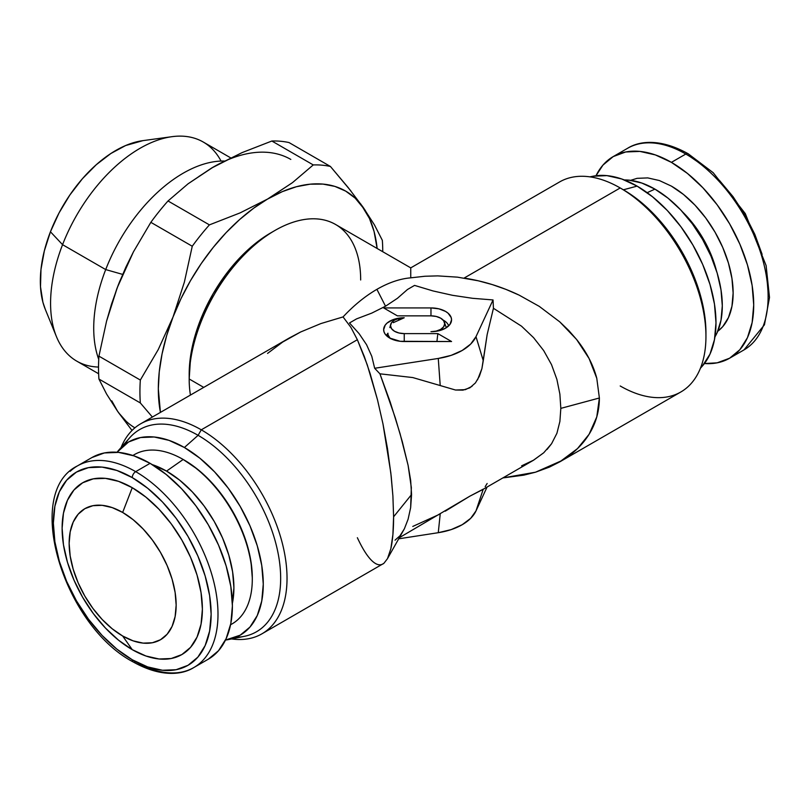 <?xml version="1.0" encoding="UTF-8"?>
<svg xmlns="http://www.w3.org/2000/svg" width="810" height="810" viewBox="0 0 810 810"><rect width="100%" height="100%" fill="white"/><g stroke="black" fill="none" stroke-linecap="round" stroke-linejoin="round"><path stroke-width="1.21" d="M472.027 386.34L465.375 389.65L455.514 390.025L440.215 385.55L438.271 358.445L374.666 368.277L371.79 356.319L366.565 344.716L359.083 333.619L349.495 322.967L359.083 333.619L366.565 344.716L371.79 356.319L374.666 368.277L379.93 373.815L395.27 417.707L402.307 441.703L408.108 465.375L410.65 480.391L411.571 494.535L393.599 516.8L392.901 495.983L390.835 472.969L382.978 423.924L377.49 399.775L370.16 373.683L364.298 356.491L357.362 339.714L350.953 327.463L343.055 316.923A121.257 70.004 -60 0 1 376.903 289.342A121.257 70.004 -60 0 1 410.741 277.84L410.741 268.11L410.741 277.84L424.875 276.25L437.744 275.886L457.498 277.152L478.275 280.797L492.257 284.583L505.936 289.383L519.159 295.144L539.268 306.372L559.761 321.853L568.681 330.429L576.588 339.461L589.083 358.516L596.778 378.28L599.38 397.993C599.339 411.115 595.907 423.205 589.083 434.292C582.643 444.629 573.652 453.357 562.11 460.475L535.491 472.21L502.868 477.92L523.776 475.156L535.491 472.21L549.494 467.076L559.761 461.872L680.835 391.979A121.257 70.004 -120 0 0 699.415 294.81A121.257 70.004 -120 0 0 620.207 187.96L620.207 187.96A121.257 70.004 60 0 1 705.945 336.464A121.257 70.004 60 0 1 620.207 385.975M521.62 465.831L533.689 460.12L543.753 452.75L551.59 443.708L556.915 433.279L559.892 421.453L560.824 408.372L599.38 397.993L596.778 416.907L589.083 434.292L577.51 448.588L559.761 461.872M547.044 449.469L551.59 443.708L556.915 433.279L559.892 421.453L560.824 408.372L559.882 394.156L556.885 379.363L551.499 364.591L543.662 350.548L533.577 337.669L521.498 326.167L493.432 308.286L487.144 334.631L481.909 368.631L477.525 379.85M105.705 269.578L122.644 274.398L105.705 269.578A126.492 73.032 -60 0 1 224.34 161.038A126.492 73.032 120 0 0 105.705 269.578L62.562 244.681L105.705 269.578A126.492 73.032 120 0 0 98.739 359.356A126.492 73.032 -60 0 1 105.705 269.578M230.678 157.869L203.28 142.044A126.492 73.032 120 0 0 62.562 244.681A126.492 73.032 -60 0 1 171.943 136.688A126.492 73.032 -60 0 1 221.049 161.069M171.943 136.688L142.712 140.667A106.707 61.611 120 0 0 50.443 231.771L62.562 244.681L50.443 231.771L59.059 212.909L69.862 194.997L82.418 178.727L96.258 164.724L110.859 153.515L125.641 145.537L142.935 140.636M716.374 270.479A77.608 44.803 -120 0 0 682.557 211.916M671.399 162.354A116.407 67.21 60 0 1 747.448 264.941A116.407 67.21 60 0 1 729.607 358.212A116.407 67.21 60 0 1 704.437 363.538L717.133 362.839L729.607 358.212L739.844 349.728L747.448 337.679L752.136 322.552L753.715 304.925L752.136 285.474L747.448 264.941L739.844 244.114L729.607 223.803L717.133 204.778L702.898 187.778L687.457 173.451L671.399 162.354L685.807 154.042L671.399 162.354L655.341 154.912L639.9 151.409L625.674 151.976L613.2 156.593A116.407 67.21 60 0 1 671.399 162.354M729.607 358.212L744.005 349.9A116.407 67.21 -120 0 0 761.856 256.618A116.407 67.21 -120 0 0 685.807 154.042A116.407 67.21 60 0 1 759.557 249.47A116.407 67.21 60 0 1 751.305 344.473M744.005 349.9L764.438 324.82L769.5 297.533L766.118 265.589L745.281 213.587L713.215 172.722L688.227 153.799A4.85 2.805 120 0 0 685.807 154.042A4.85 2.805 -60 0 1 688.227 153.799A4.85 2.805 -60 0 1 689.239 156.026L704.629 166.657M654.936 189.125L647.17 192.669L654.936 189.125A95.256 54.999 -120 0 0 624.348 179.952L629.157 180.164L641.793 183.04L654.936 189.125L668.078 198.207L680.714 209.932L692.358 223.844L702.564 239.406L710.947 256.031L717.174 273.071L721.001 289.879L722.297 305.795L721.001 320.223L717.174 332.606L714.947 336.889A95.256 54.999 -120 0 0 654.936 189.125M150.093 463.33A116.407 67.21 -120 0 0 91.884 457.569L104.358 452.952L118.584 452.385L134.035 455.888L150.093 463.33L135.685 471.653L150.093 463.33L166.151 474.437L181.592 488.754L195.817 505.754L208.291 524.779L218.528 545.09L226.132 565.917L230.82 586.45L232.399 605.9L230.82 623.538L226.132 638.655L218.528 650.703L208.291 659.198A116.407 67.21 -120 0 0 226.132 565.917A116.407 67.21 -120 0 0 150.093 463.33M91.884 457.569L77.476 465.882A116.407 67.21 60 0 1 135.685 471.653A116.407 67.21 -120 0 0 70.186 471.319M132.253 659.765A111.557 64.405 60 0 1 53.369 523.138A111.557 64.405 60 0 1 132.253 477.596A4.85 2.805 -60 0 1 135.685 471.653A4.85 2.805 120 0 0 132.253 477.596L116.863 470.458L102.07 467.097L88.432 467.643L76.474 472.068L66.663 480.208L59.373 491.741L54.888 506.24L53.369 523.138L54.888 541.779L59.373 561.462L66.663 581.418L76.474 600.878L88.432 619.113L102.07 635.404L116.863 649.134L132.253 659.765L147.643 666.903L162.445 670.255L176.084 669.718L188.031 665.293L197.843 657.153L205.132 645.611L209.618 631.111L211.137 614.223L209.618 595.573L205.132 575.9L197.843 555.943L188.031 536.473L176.084 518.248L162.445 501.957L147.643 488.227L132.253 477.596A111.557 64.405 60 0 1 211.137 614.223A111.557 64.405 60 0 1 132.253 659.765A4.85 2.805 120 0 0 133.255 661.983A4.85 2.805 -60 0 1 132.253 659.765M135.685 661.75A4.85 2.805 -60 0 1 133.255 661.983C160.562 677.312 181.896 675.115 193.884 667.511A116.407 67.21 60 0 1 135.685 661.75M132.253 649.66L122.654 636.002A75.664 43.689 60 0 1 69.144 543.328A75.664 43.689 60 0 1 122.654 512.447L132.253 487.691A99.184 57.267 -120 0 0 62.117 528.181A99.184 57.267 -120 0 0 132.253 649.66A99.184 57.267 -120 0 0 202.389 609.171A99.184 57.267 -120 0 0 132.253 487.691L122.654 512.447L112.215 507.607L102.171 505.329L92.927 505.693L84.817 508.69L78.165 514.218L73.224 522.045L70.176 531.876L69.144 543.328L70.176 555.984L73.224 569.329L78.165 582.866L84.817 596.069L92.927 608.431L102.171 619.478L112.215 628.793L122.654 636.002L133.093 640.842L143.127 643.12L152.371 642.755L160.481 639.748L167.133 634.23L172.084 626.403L175.122 616.572L176.155 605.111L175.122 592.464L172.084 579.12L167.133 565.582L160.481 552.379L152.371 540.017L143.127 528.971L133.093 519.655L122.654 512.447A75.664 43.689 60 0 1 176.155 605.111A75.664 43.689 60 0 1 122.654 636.002L132.253 649.66L118.574 640.214L105.411 628.003L93.292 613.524L82.66 597.314L73.943 580L67.453 562.262L63.463 544.765L62.117 528.181L63.463 513.165L67.453 500.276L73.943 490.02L82.66 482.78L93.292 478.842L105.411 478.356L118.574 481.353L132.253 487.691L145.942 497.148L159.094 509.348L171.224 523.837L181.845 540.047L190.573 557.351L197.053 575.1L201.042 592.596L202.389 609.171L201.042 624.196L197.053 637.085L190.573 647.342L181.845 654.581L171.224 658.51L159.094 658.996L145.942 656.009L132.253 649.66M183.181 459.472A97.737 56.427 -120 0 0 132.901 455.503A97.737 56.427 60 0 1 183.181 459.472L197.63 469.324L210.377 481.14L222.112 495.163L232.399 510.857L240.853 527.614L247.121 544.796L250.989 561.735L252.295 577.783A96.036 55.444 -120 0 0 184.386 460.171L183.181 459.472A97.737 56.427 60 0 1 183.192 459.472A97.737 56.427 60 0 1 252.295 579.17A97.737 56.427 60 0 1 230.587 624.712A97.737 56.427 -120 0 0 247.415 546.912A97.737 56.427 -120 0 0 183.181 459.472L166.546 471.096L183.181 459.472M152.24 464.616A95.256 54.999 60 0 1 166.546 471.096A95.256 54.999 60 0 1 232.369 603.399L233.908 587.766L232.612 571.85L228.785 555.042L222.558 538.002L214.184 521.377L203.978 505.815L192.324 491.903L179.688 480.178L166.546 471.096L152.24 464.616M274.924 230.475L270.813 232.855A115.435 66.653 120 0 0 189.186 374.23L189.186 378.979A121.257 70.004 -60 0 1 274.924 230.475A121.257 70.004 -60 0 1 360.673 279.976M700.417 368.256L702.442 365.968A111.557 64.405 -120 0 0 706.776 274.722A111.557 64.405 -120 0 0 637.106 186.118L623.386 189.793A116.751 67.412 60 0 1 705.925 334.601M705.945 336.464L705.945 332.788A116.751 67.412 -120 0 0 623.386 189.793L620.207 187.96L464.13 278.063L620.207 187.96A121.257 70.004 -120 0 0 559.578 181.956L410.741 267.877L335.553 224.471A121.257 70.004 120 0 0 242.119 256.952A121.257 70.004 120 0 0 189.186 378.979L203.745 387.393L189.186 378.979A121.257 70.004 120 0 0 190.431 395.077A121.257 70.004 -60 0 1 189.186 378.979L190.755 354.942L195.402 334.57L202.945 313.926L213.091 293.777L225.464 274.914L239.578 258.056L254.887 243.85L270.813 232.855M623.386 189.793L620.207 187.96L623.386 189.793L637.106 186.118A111.557 64.405 -120 0 0 592.9 176.246L589.913 176.853M228.582 639.546L244.367 636.326A116.751 67.412 -120 0 0 277.04 548.299A116.751 67.412 -120 0 0 198.106 435.324L184.386 447.495A111.557 64.405 60 0 1 259.808 555.437A111.557 64.405 60 0 1 228.582 639.546A111.557 64.405 60 0 1 225.484 640.052L240.165 635.192L249.976 627.051L257.266 615.509L261.751 601.02L263.27 584.121L261.751 565.481L257.266 545.798L249.976 525.842L240.165 506.371L228.207 488.147L214.569 471.855L199.776 458.126L184.386 447.495L198.106 435.324A116.751 67.412 60 0 1 278.316 554.415A116.751 67.412 60 0 1 236.074 637.237M201.285 429.816L198.106 435.324L201.285 429.816A121.257 70.004 60 0 1 280.503 536.665A121.257 70.004 60 0 1 261.913 633.835A121.257 70.004 60 0 1 231.579 638.938A121.257 70.004 -120 0 0 285.636 559.74A121.257 70.004 -120 0 0 201.285 429.816L357.362 339.714L201.285 429.816A121.257 70.004 -120 0 0 121.075 447.535A121.257 70.004 60 0 1 140.656 423.812A121.257 70.004 60 0 1 201.285 429.816M320.902 323.565L343.055 316.923L320.902 323.565L300.662 331.978L320.902 323.565M267.543 353.423L282.741 342.002L300.662 331.978L289.484 337.881L140.656 423.812M410.741 268.252L410.741 269.011L410.741 268.252M412.371 277.597L410.741 277.84A121.257 70.004 120 0 0 376.903 289.342L385.53 306.21L371.75 313.116L356.572 318.877L349.495 322.967L356.572 318.877L371.75 313.116L385.53 306.21L376.903 289.342A121.257 70.004 120 0 0 343.055 316.923L350.953 327.463L357.362 339.714L367.264 364.824L377.49 399.775L382.978 423.924L387.494 448.639L391.23 476.523L392.901 495.983L393.599 516.8L411.571 494.535L410.64 507.678L408.088 519.261L404.382 528.788L399.998 535.774L395.037 540.179M261.913 633.835L383.899 563.314L387.494 558.647L390.835 548.745L392.901 534.61L393.599 516.8C393.589 529.902 392.668 540.553 390.835 548.745M464.13 278.063C483.297 281.06 501.633 286.75 519.159 295.144L539.268 306.372L559.761 321.853L576.588 339.461C586.511 351.925 593.244 364.865 596.778 378.28L599.38 397.993L560.824 408.372L559.882 394.156L556.885 379.363L551.499 364.591L543.662 350.548L533.577 337.669L521.498 326.167L493.432 308.286L493.037 299.943L475.996 336.656L470.671 344.088L462.186 350.467L451.14 355.367L438.271 358.445L374.666 368.277L379.93 373.815L412.776 377.561L440.215 385.55L412.776 377.561L379.93 373.815L390.238 402.135L400.049 433.654L408.108 465.375L411.338 487.6L410.64 507.678L408.088 519.261L404.382 528.788L387.575 558.475M399.451 537.627L469.861 496.176L482.385 489.746L533.162 460.434L543.753 452.75M493.037 299.943L472.564 298.303L452.557 295.316L433.107 290.962L414.558 285.404L433.107 290.962L452.557 295.316L472.564 298.303L493.037 299.943L475.996 336.656L483.266 360.693L487.144 334.631L493.432 308.286L493.037 299.943M357.362 537.719C362.283 548.299 367.011 555.862 371.547 560.388C376.275 565.046 380.386 566.018 383.899 563.314M397.426 298.303L407.481 289.494L414.558 285.404L407.481 289.494L397.426 298.303L385.53 306.21L397.426 298.303M389.853 327.574L390.764 324.182A13.729 7.928 180 0 0 404.241 333.609L404.241 341.526L404.241 333.609L437.835 333.609L451.555 341.526L437.835 333.609L404.241 333.609L398.986 333.001L394.531 331.28L391.564 328.708L390.511 325.681L391.564 322.643L394.531 320.082L398.986 318.36L404.241 317.753L392.799 319.758L387.119 323.038L385.216 325.093L383.656 329.64L384.051 331.958L385.216 334.196L389.681 338.043L400.221 341.304L451.555 341.526L404.241 341.526A20.584 11.887 180 0 1 384.021 331.897A20.584 11.887 180 0 1 404.241 317.753L398.216 319.11M430.971 307.921L383.656 307.921L397.376 315.849L430.971 315.849L436.225 316.457L440.67 318.168L443.647 320.74L444.69 323.777L443.647 326.805L440.67 329.376L436.225 331.098L430.971 331.695L438.848 330.794L445.53 328.212L449.985 324.365L451.555 319.808L451.16 317.49L448.082 313.207L445.53 311.404L438.848 308.833L430.971 307.921L430.971 315.849A13.729 7.928 180 0 1 444.447 322.269A13.729 7.928 180 0 1 430.971 331.695L430.981 331.695A20.584 11.887 180 0 0 451.18 322.066L451.18 322.066A20.584 11.887 180 0 0 430.971 307.921L383.656 307.921L397.376 315.849L430.971 315.849L430.971 307.921M475.996 336.656A53.349 30.8 180 0 1 438.271 358.445L440.215 385.55L455.514 390.025L462.996 390.126L469.861 387.818L475.429 382.917L479.378 376.235L481.909 368.631L483.266 360.693L475.996 336.656M398.783 538.802L438.271 532.697L451.14 529.619L462.186 524.718L470.671 518.339L475.996 510.908L487.083 487.033L475.996 510.908L483.216 489.27L475.996 510.908A53.349 30.8 0 0 1 438.271 532.697L440.205 514.097L438.271 532.697L398.783 538.802M487.144 483.499L485.18 486.648M440.215 513.975L412.776 526.439M483.266 489.129L469.861 496.176L445.237 511.191M448.669 325.883A17.992 10.388 0 0 0 443.1 320.061L446.138 322.147M390.42 338.62L388.122 335.077L387.929 333.183A17.992 10.388 0 0 0 386.542 335.715M386.562 335.654L387.929 333.183A16.322 9.426 0 0 0 390.035 338.246M390.764 324.182A13.729 7.928 180 0 1 404.241 317.753L393.285 322.674M437.835 333.609L436.924 341.526L437.835 333.609M124.791 444.498A116.751 67.412 60 0 1 198.106 435.324A116.751 67.412 -120 0 0 129.721 437.764L119.05 449.823A111.557 64.405 60 0 1 184.386 447.495L168.996 440.356L154.194 436.995L140.565 437.542L128.608 441.966L117.055 452.253A111.557 64.405 60 0 1 119.05 449.823M183.789 459.827L183.192 459.472M592.869 176.246L606.913 175.628L621.715 178.98L637.106 186.118L652.495 196.759L667.288 210.478L680.926 226.77L692.884 245.005L702.695 264.465L709.985 284.421L714.471 304.104L715.989 322.744L714.471 339.643L709.985 354.142L702.412 365.998M374.443 224.897L382.34 240.327A171.7 99.134 -60 0 1 382.745 251.718A171.7 99.134 120 0 0 382.34 240.327L374.443 224.897L363.113 207.279L348.239 187.626L330.419 166.465A171.7 99.134 120 0 0 313.257 164.926L292.501 182.625L253.743 208.15L239.669 219.51L226.071 232.683L213.192 247.455L201.255 263.554L190.461 280.716L180.994 298.647L173.026 317.034L166.678 335.563L162.061 353.929L159.256 371.8L158.325 388.881L160.431 412.391A155.206 89.606 -60 0 1 173.026 317.034L158.213 349.636L140.332 380.052A171.7 99.134 120 0 0 140.332 402.945L152.381 417.039L140.332 402.945A171.7 99.134 -60 0 1 140.332 380.052L98.931 356.147L106.566 321.155L117.298 287.591L133.478 251.778L150.842 222.335L192.253 246.24L184.366 282.153L173.026 317.034A155.206 89.606 -60 0 1 268.07 198.794L240.104 212.888L209.415 224.876A171.7 99.134 120 0 0 192.253 246.24L184.366 282.153L173.026 317.034L158.213 349.636L140.332 380.052L98.931 356.147L106.566 321.155L111.527 304.125L118.159 285.353A155.206 89.606 120 0 0 116.761 288.998L111.81 303.892M365.138 210.195L355.144 198.106L345.678 191.109L334.884 186.401L322.947 184.093L310.068 184.194L296.47 186.705L282.396 191.606L240.104 212.888L209.415 224.876L168.014 200.971L188.021 183.84L211.471 168.115L242.018 152.644L271.856 141.021L313.257 164.926L292.501 182.625L268.07 198.794A155.206 89.606 -60 0 1 363.113 207.279A155.206 89.606 -60 0 1 377.136 248.478L374.078 231.518L369.461 218.487L360.693 203.887M117.632 411.328A155.206 89.606 120 0 0 118.149 412.077L132.02 430.475L117.298 410.852L106.566 394.004L98.931 379.039L140.332 402.945L98.931 379.039A171.7 99.134 -60 0 1 98.931 356.147A171.7 99.134 120 0 0 98.931 379.039L106.566 394.004L118.159 412.087A155.206 89.606 120 0 0 118.675 412.817L126.137 421.261M350.963 191.038L330.419 166.465L289.018 142.56A171.7 99.134 120 0 0 271.856 141.021A171.7 99.134 -60 0 1 289.018 142.56L330.419 166.465A171.7 99.134 -60 0 0 313.257 164.926L271.856 141.021L242.018 152.644L214.944 166.111A155.206 89.606 120 0 0 213.192 167.113L214.933 166.121L213.212 167.113A155.206 89.606 -60 0 1 290.81 159.428M119.637 281.607A155.206 89.606 120 0 0 118.149 285.353L125.854 267.199L133.478 251.778L150.842 222.335A171.7 99.134 -60 0 1 168.014 200.971L188.021 183.84L213.212 167.113L198.885 176.469M111.81 400.879L117.622 411.328M134.895 427.842A155.206 89.606 -60 0 1 118.159 412.087M227.529 159.935L213.212 167.113M126.137 266.966L119.647 281.586M211.43 168.146L213.192 167.113A155.206 89.606 120 0 0 211.44 168.136M192.253 246.24A171.7 99.134 -60 0 1 209.415 224.876L168.014 200.971A171.7 99.134 120 0 0 150.842 222.335L192.253 246.24M201.184 662.084A116.407 67.21 -120 0 0 209.436 567.081A116.407 67.21 -120 0 0 135.685 471.653A116.407 67.21 60 0 1 211.734 574.229A116.407 67.21 60 0 1 193.884 667.511L208.291 659.198M719.422 180.387L733.06 196.678L745.018 214.903L754.829 234.373L762.109 254.33M766.604 274.003L768.123 292.653M596.008 175.73A116.407 67.21 60 0 1 613.2 156.593L602.964 165.088L596.008 175.73M685.807 154.042A116.407 67.21 -120 0 0 627.598 148.281C639.596 140.677 660.93 138.469 688.227 153.799M671.399 186.118L683.448 194.44L695.031 205.183L705.702 217.93L715.058 232.197L722.733 247.435L728.433 263.058L731.946 278.458L733.131 293.048L731.946 306.271L728.433 317.611L722.733 326.643L717.761 331.25A87.308 50.402 60 0 0 727.653 260.506A87.308 50.402 60 0 0 671.399 186.118L659.36 180.539L647.777 177.906L637.106 178.332L630.636 180.336M45.431 309.703L42.91 302.231L40.5 286.77L40.986 269.416L44.347 250.847L50.443 231.771A106.707 61.611 120 0 0 45.309 309.39L56.467 336.697A126.492 73.032 -60 0 1 62.562 244.681A126.492 73.032 120 0 0 76.778 361.149L98.638 373.764M98.526 367.051A126.492 73.032 -60 0 1 56.467 336.697M77.476 465.882C22.771 492.551 63.433 625.533 133.255 661.983M446.28 327.756L444.498 322.421M252.295 579.17L252.295 577.783M613.2 156.593L627.598 148.281"/></g></svg>
